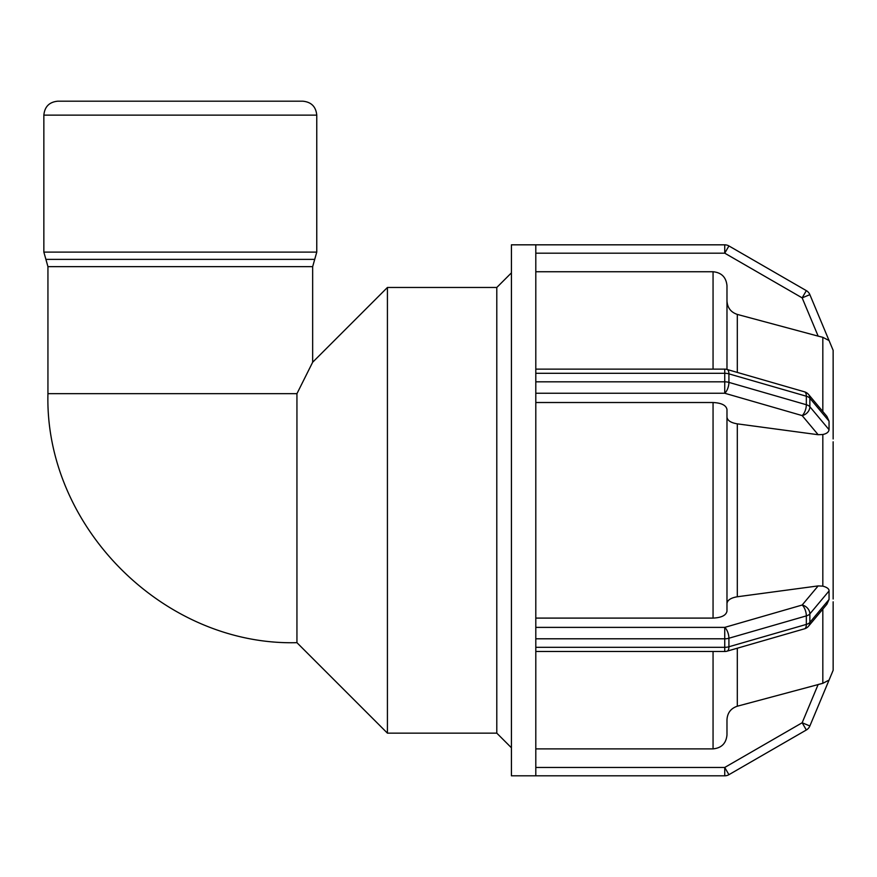 <?xml version="1.0" encoding="UTF-8"?>
<svg xmlns="http://www.w3.org/2000/svg" width="877" height="877" viewBox="0 0 877 877"><rect width="100%" height="100%" fill="white"/><g stroke="black" fill="none" stroke-linecap="round" stroke-linejoin="round"><path stroke-width="1.32" d="M47.939 393.674L296.941 393.674L312.661 362.234L296.941 393.674L296.941 642.677C163.9 646.119 44.508 526.715 47.939 393.674L47.939 266.652L312.661 266.652L314.711 259.384L45.9 259.384L43.85 252.116L43.85 115.128C44.672 106.665 49.32 102.017 57.772 101.195L302.828 101.195C311.291 102.017 315.928 106.665 316.761 115.128L43.85 115.128M312.661 266.652L312.661 362.234L387.426 287.47L387.426 733.15L496.799 733.15L511.423 747.774M535.803 748.881L713.056 748.881C721.508 748.048 726.156 743.389 726.978 734.937L726.978 719.699C727.417 712.88 730.859 708.386 737.305 706.215L822.823 683.315L818.153 684.498L802.159 722.758L806.336 729.993A8.353 8.353 0 0 0 809.866 725.981L802.159 722.758L724.742 767.452L724.742 775.805A8.353 8.353 0 0 0 725.487 775.772A8.353 8.353 0 0 1 724.742 775.805A8.353 8.353 0 0 0 728.919 774.687L724.742 767.452L535.803 767.452M833.15 649.583L833.15 670.291L809.866 725.981L829.05 680.092L822.823 683.315L822.823 609.098M728.919 245.944L806.336 290.638L802.159 297.873L809.866 294.65A8.353 8.353 0 0 0 806.336 290.638L728.919 245.944A8.353 8.353 0 0 0 724.742 244.826L724.742 253.179L728.919 245.944A8.353 8.353 0 0 0 724.742 244.826L535.803 244.826L535.803 373.306L724.742 373.306A8.353 4.177 -0 0 1 728.919 373.865A8.353 3.618 -73.9 0 0 727.055 369.458A8.353 8.353 0 0 0 724.742 369.129L724.742 393.247A8.353 3.618 -73.9 0 0 728.919 382.383A8.353 4.177 180 0 0 724.742 381.824L535.803 381.824L535.803 638.796L724.742 638.796A8.353 4.177 0 0 0 728.919 638.237A8.353 3.618 -106.1 0 0 724.742 627.384L724.742 651.49A8.353 8.353 0 0 0 727.055 651.173A8.353 3.618 -106.1 0 0 728.919 646.755A8.353 4.177 180 0 1 724.742 647.314L535.803 647.314L535.803 775.805L724.742 775.805A8.353 8.353 0 0 0 728.919 774.687L806.336 729.993M808.561 626.156A8.353 6.676 -140.1 0 0 809.866 622.407A8.353 4.177 180 0 1 806.336 624.413A8.353 3.618 73.9 0 1 804.472 628.82A8.353 8.353 0 0 0 808.561 626.156L826.868 604.275L829.05 599.462L809.866 622.407L809.866 613.889A8.353 6.676 -140.1 0 0 802.159 605.031A8.353 3.618 73.9 0 1 806.336 615.895A8.353 4.177 -0 0 0 809.866 613.889L829.05 590.945L829.05 599.462M726.978 603.508C727.417 600.098 730.859 597.851 737.305 596.766L818.153 585.913L822.823 586.132C827.088 587.305 829.171 588.906 829.05 590.945M535.803 647.314L535.803 638.796M535.803 618.099L713.056 618.099C721.508 617.682 726.156 615.358 726.978 611.126L726.978 409.493C726.156 405.273 721.508 402.949 713.056 402.521L535.803 402.521M535.803 393.247L724.742 393.247L802.159 415.588A8.353 6.676 -39.9 0 0 809.866 406.742A8.353 4.177 180 0 0 806.336 404.735A8.353 3.618 106.1 0 1 802.159 415.588L818.153 434.718L737.305 423.854C730.859 422.78 727.417 420.532 726.978 417.112M804.472 391.811A8.353 3.618 106.1 0 1 806.336 396.218A8.353 4.177 0 0 1 809.866 398.224A8.353 6.676 -39.9 0 0 808.561 394.475A8.353 8.353 0 0 0 804.472 391.811L727.055 369.458M808.561 394.475L826.868 416.356L829.05 421.168L829.05 429.686C828.699 432.131 826.627 433.731 822.823 434.499L818.153 434.718M535.803 381.824L535.803 373.306M833.15 436.121L833.15 424.523M833.15 371.037L833.15 438.96M833.15 596.108L833.15 584.51M833.139 441.8L833.15 599.013M809.866 294.65L829.05 340.539L822.823 337.316L818.153 336.132L822.823 337.316L822.823 411.521M833.15 670.291L833.15 601.797M833.15 418.822L833.139 350.34M535.803 253.179L724.742 253.179L802.159 297.873L818.153 336.132L737.305 314.415C730.859 312.245 727.417 307.75 726.978 300.932M726.978 734.937L726.978 719.699M726.978 369.436L726.978 285.694C726.156 277.231 721.508 272.583 713.056 271.738L535.803 271.738M535.803 244.826L511.423 244.826L511.423 775.805L535.803 775.805M387.426 287.47L496.799 287.47L496.799 733.15M496.799 287.47L511.423 272.857M806.336 615.895L806.336 624.413L728.919 646.755L728.919 638.237L806.336 615.895M818.153 585.913L802.159 605.031L724.742 627.384L535.803 627.384M829.05 429.686L809.866 406.742L809.866 398.224L829.05 421.168M806.336 396.218L806.336 404.735L728.919 382.383L728.919 373.865L806.336 396.218M822.823 434.499L822.823 586.132M737.305 372.418L737.305 314.415M737.305 596.766L737.305 423.854M737.305 706.215L737.305 648.213M713.056 271.738L713.056 369.129M713.056 402.521L713.056 618.099M713.056 651.49L713.056 748.881M314.711 259.384L316.761 252.116L43.85 252.116M296.941 642.677L387.426 733.15M724.742 651.49L535.803 651.49M804.472 628.82L727.055 651.173M535.803 369.129L724.742 369.129M829.006 340.419L833.15 350.329M316.761 252.116L316.761 115.128M47.939 266.652L45.9 259.384"/></g></svg>
